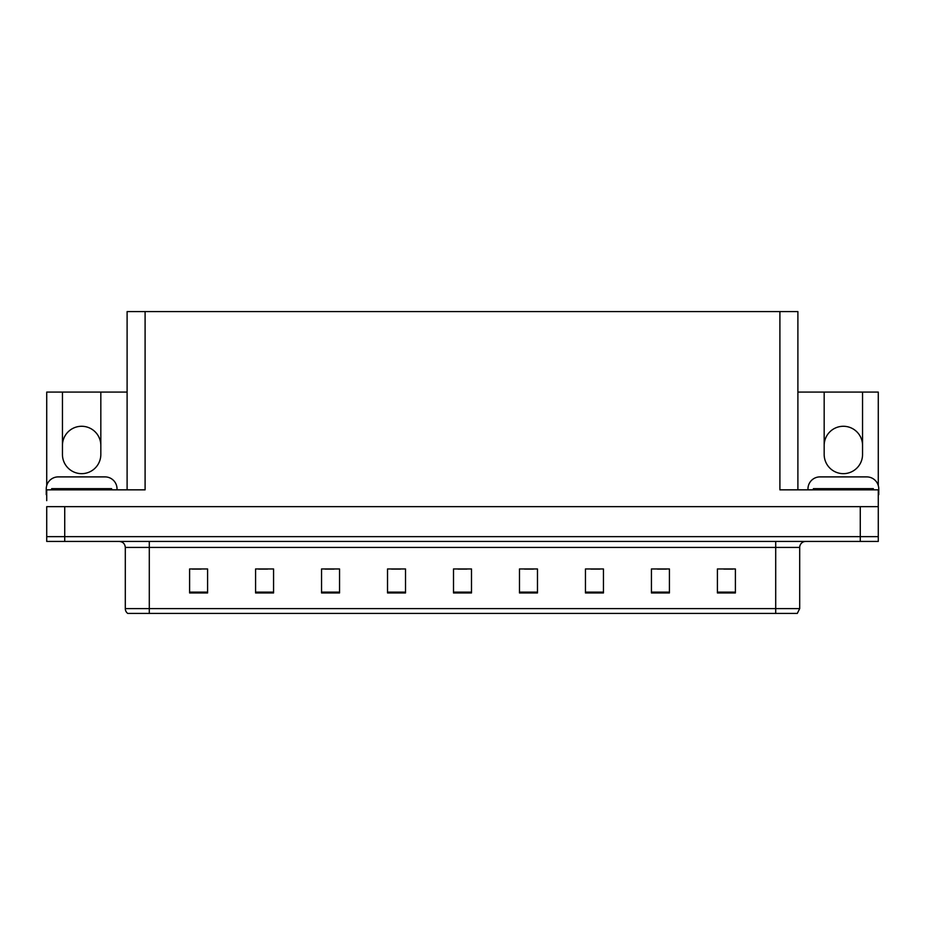 <?xml version="1.0" encoding="UTF-8"?>
<svg xmlns="http://www.w3.org/2000/svg" width="925" height="925" viewBox="0 0 925 925"><rect width="100%" height="100%" fill="white"/><g stroke="black" fill="none" stroke-linecap="round" stroke-linejoin="round"><path stroke-width="1.39" d="M797.893 392.084L824.175 392.084L824.175 454.464A19.194 19.194 0 0 0 843.357 473.658A19.194 19.194 0 0 0 862.551 454.464L862.551 392.084L878.276 392.084L878.276 485.533M46.724 485.533L46.724 392.084L62.449 392.084L62.449 454.464A19.194 19.194 0 0 0 81.643 473.658A19.194 19.194 0 0 0 100.825 454.464L100.825 392.084L127.107 392.084M862.551 445.468A19.194 19.194 0 0 0 843.357 426.275A19.194 19.194 0 0 0 824.175 445.468M62.449 445.468A19.194 19.194 0 0 1 81.643 426.275A19.194 19.194 0 0 1 100.825 445.468M127.107 489.845L127.107 311.598L779.902 311.598L779.902 489.845L878.276 489.845L878.276 506.646L46.724 506.646L46.724 536.639L64.727 536.639L46.724 536.639L46.724 541.437L64.727 541.437L64.727 536.639L860.273 536.639L64.727 536.639L64.727 506.646M46.724 500.645L46.724 489.845L145.098 489.845L145.098 311.598M64.727 541.437L878.276 541.437L878.276 536.639L860.273 536.639L878.276 536.639L878.276 500.645M779.902 311.598L797.893 311.598L797.893 489.845M62.449 392.084L100.825 392.084M862.551 392.084L824.175 392.084M799.697 608.604L797.304 613.402L775.705 613.402L775.705 608.604L799.697 608.604L799.697 547.427A6.001 6.001 0 0 1 805.698 541.437M775.705 613.402L127.696 613.402A6.001 6.001 0 0 1 125.303 608.604L125.303 547.427C124.944 543.784 122.944 541.784 119.302 541.437M735.398 592.948L735.398 568.956L717.407 568.956L717.407 592.948L735.398 592.948M669.423 592.948L669.423 568.956L651.431 568.956L651.431 592.948L669.423 592.948M603.447 592.948L603.447 568.956L585.456 568.956L585.456 592.948L603.447 592.948M537.471 592.948L537.471 568.956L519.48 568.956L519.48 592.948L537.471 592.948M207.593 592.948L207.593 568.956L189.602 568.956L189.602 592.948L207.593 592.948M273.569 592.948L273.569 568.956L255.577 568.956L255.577 592.948L273.569 592.948M339.544 592.948L339.544 568.956L321.553 568.956L321.553 592.948L339.544 592.948M405.52 592.948L405.52 568.956L387.529 568.956L387.529 592.948L405.52 592.948M471.496 592.948L471.496 568.956L453.504 568.956L453.504 592.948L471.496 592.948M141.305 613.402L130.39 613.402M590.913 569.083L599.909 569.083M657.374 569.083L666.37 569.083M723.824 569.083L732.82 569.083M391.541 569.083L400.537 569.083M325.091 569.083L334.087 569.083M258.63 569.083L267.626 569.083M192.18 569.083L201.176 569.083M524.463 569.083L533.459 569.083M458.002 569.083L466.998 569.083M46.724 494.655A11.99 11.99 0 0 0 46.25 494.644L46.25 488.886A11.99 11.99 0 0 1 58.24 476.895L105.034 476.895A11.99 11.99 0 0 1 117.024 488.886L117.024 489.845M807.976 489.845L807.976 488.886A11.99 11.99 0 0 1 819.966 476.895L866.76 476.895A11.99 11.99 0 0 1 878.75 488.886L878.75 494.644A11.99 11.99 0 0 0 878.276 494.655M51.65 489.845L51.65 488.654L111.624 488.654L111.624 489.845M813.376 489.845L813.376 488.654L873.35 488.654L873.35 489.845M860.273 506.646L860.273 541.437M775.705 541.437L775.705 547.427L125.303 547.427M799.697 547.427L775.705 547.427L775.705 608.604L149.295 608.604L149.295 613.402M125.303 608.604L149.295 608.604L149.295 541.437M471.496 592.116L453.504 592.116M405.52 592.116L387.529 592.116M339.544 592.116L321.553 592.116M273.569 592.116L255.577 592.116M207.593 592.116L189.602 592.116M537.471 592.116L519.48 592.116M603.447 592.116L585.456 592.116M669.423 592.116L651.431 592.116M735.398 592.116L717.407 592.116M108.63 488.654L108.63 489.845M54.644 488.654L54.644 489.845M870.356 488.654L870.356 489.845M816.37 488.654L816.37 489.845"/></g></svg>
